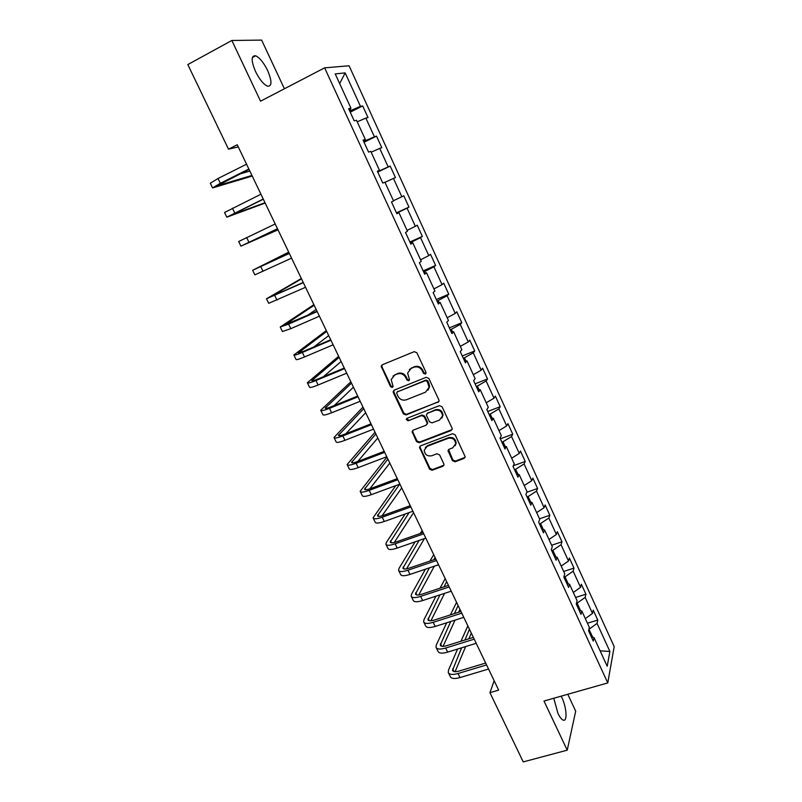<?xml version="1.0" encoding="UTF-8"?>
<svg xmlns="http://www.w3.org/2000/svg" width="802" height="802" viewBox="0 0 802 802"><rect width="100%" height="100%" fill="white"/><g stroke="black" fill="none" stroke-linecap="round" stroke-linejoin="round"><path stroke-width="1.2" d="M425.341 374.103L425.992 372.318L416.87 352.76L414.213 351.657L382.253 364.8L381.181 366.203L390.494 386.624L392.318 387.396L393.08 386.404L391.186 379.607L394.664 375.045L397.311 373.973C400.91 372.93 403.707 374.113 405.722 377.511L406.895 380.008L408.739 380.79L409.511 379.757L407.616 373.08L411.155 368.349L413.832 367.256C417.471 366.203 420.298 367.386 422.303 370.805L423.486 373.331L425.341 374.103M409.401 369.471L414.353 366.704C417.982 365.652 420.799 366.835 422.804 370.243L423.987 372.76L426.022 373.441M382.013 364.92L381.932 366.795L391.035 386.043L392.98 386.764M393.01 376.078L397.852 373.411C401.441 372.369 404.238 373.542 406.243 376.94L407.416 379.436L409.411 380.138M553.771 698.251L557.951 713.349C559.826 717.239 561.59 719.504 563.245 720.136C567.605 721.96 566.583 707.163 561.811 697.439L561.169 696.156M267.637 70.536C263.698 62.626 259.708 57.714 255.658 55.799C251.056 55.398 251.016 60.641 255.527 71.508C259.507 79.458 263.497 84.34 267.477 86.175C272.058 86.496 272.109 81.283 267.637 70.536M452.428 460.649L455.045 461.772L464.067 458.433L465.22 456.849L455.165 434.834L452.539 433.722L420.589 445.842L419.486 447.295L429.541 469.14L432.138 470.243L442.884 466.273L444.007 464.759L443.817 463.847L439.606 454.884L437 453.772L431.656 455.777C427.255 456.468 424.769 454.614 424.218 450.213L427.175 446.283L448.208 438.323C452.549 437.571 455.055 439.376 455.726 443.707L452.689 447.897L449.16 449.21L448.027 450.754L452.428 460.649L452.869 459.957L455.486 461.07L465.13 457.32M284.409 88.771L261.632 40.1L231.858 40.481L260.54 101.192L324.62 67.849L607.766 682.923L543.997 701.028L567.225 750.181L523.235 761.9L489.942 692.677L498.654 690.131L237.222 144.741L228.51 149.182L238.254 146.916M231.858 40.481L187.808 64.571L228.51 149.182M437.942 402.464L439.075 400.91L438.884 399.937L428.839 378.414L426.193 377.301L394.233 390.123L393.15 391.546L393.331 392.629L403.386 413.862L405.992 414.975L438.905 401.561M442.062 406.754L452.017 428.088L452.208 429L451.065 430.574L419.115 442.734L416.519 441.621L412.088 431.626L413.18 430.173L426.052 425.21L427.165 423.717L426.985 422.734L424.158 416.709L421.531 415.606L408.128 420.819L406.183 419.326L406.945 418.313L439.426 405.642L442.062 406.754M324.62 67.849L349.06 65.774L614.192 646.623L607.766 682.923M587.435 623.224L597.751 620.086L593.219 610.162L592.488 613.42L585.149 597.39L585.931 594.222L581.35 584.207L580.548 587.335L573.149 571.164L574.001 568.127L569.39 558.032L568.508 561.019L561.049 544.708L561.971 541.811L557.31 531.626L556.367 534.473L548.839 518.022L549.831 515.265L545.129 504.989L544.117 507.696L536.518 491.095L537.591 488.478L532.849 478.112L531.756 480.679L524.087 463.937L525.23 461.461L520.458 451.005L519.285 453.421L511.546 436.529L512.769 434.203L507.947 423.656L506.694 425.922L498.894 408.88L500.197 406.704L495.335 396.058L494.002 398.173L486.132 380.98L487.516 378.955L482.603 368.218L481.19 370.183L473.25 352.83L474.714 350.955L469.761 340.118L468.268 341.933L460.248 324.419L461.802 322.705L456.799 311.777L455.225 313.422L447.135 295.748L448.769 294.204L443.727 283.166L442.062 284.65L433.902 266.815L435.616 265.432L430.524 254.304L428.779 255.617L420.539 237.623L422.343 236.41L417.21 225.172L415.366 226.324L407.055 208.149L408.95 207.106L403.767 195.768L401.832 196.751L393.451 178.415L395.436 177.543L390.203 166.094L388.178 166.896L379.717 148.39L381.792 147.698L376.509 136.15L374.394 136.771L365.852 118.094L368.018 117.583L362.684 105.924L360.479 106.365L345.171 72.892L335.226 73.914L350.985 108.25L348.639 108.721L354.203 120.831L356.519 120.29L365.311 139.448L363.065 140.109L368.569 152.099L370.785 151.367L379.496 170.345L377.351 171.197L382.805 183.077L384.92 182.154L393.551 200.951L391.496 201.984L396.9 213.753L398.915 212.64L396.8 213.532M597.751 620.086L597.049 623.395L609.891 651.465L607.194 666.251L594.021 637.57L593.279 641.079L588.568 630.833L589.35 627.385L581.831 611.004L581.009 614.372L576.257 604.046L577.109 600.728L569.52 584.207L568.628 587.435L563.836 577.009L564.758 573.831L557.109 557.169L556.127 560.247L551.295 549.721L552.297 546.703L544.578 529.881L543.525 532.809L538.643 522.192L539.726 519.315L531.937 502.343L530.804 505.13L525.881 494.413L527.044 491.686L519.175 474.563L517.962 477.19L512.999 466.383L514.242 463.807L506.303 446.524L505.009 449L499.997 438.082L501.32 435.676L493.31 418.233L491.927 420.549L486.874 409.531L488.288 407.276L480.208 389.672L478.734 391.827L473.621 380.709L475.125 378.614L466.964 360.85L465.411 362.835L460.258 351.617L461.842 349.692L453.611 331.757L451.967 333.582L446.764 322.254L448.438 320.499L440.128 302.394L438.393 304.048L433.14 292.61L434.915 291.036L426.524 272.76L424.699 274.234L419.396 262.695L421.25 261.292L412.789 242.846L410.865 244.139L405.511 232.48L407.466 231.257L398.915 212.64M580.598 610.743L577.109 603.154L576.427 603.365M585.32 618.623L592.488 613.42M577.109 603.154L585.149 597.39M581.831 611.004L579.194 610.432M568.307 583.976L565.029 576.849L563.926 577.199M573.32 592.467L580.548 587.335M565.029 576.849L573.149 571.164M569.52 584.207L566.924 583.726M555.906 556.979L552.839 550.312L551.736 550.673M561.199 566.082L568.508 561.019M552.839 550.312L561.049 544.708M557.109 557.169L554.533 556.778M543.395 529.741L540.538 523.536L539.435 523.917M548.979 539.465L556.367 534.473M540.538 523.536L548.839 518.022M544.578 529.881L542.042 529.581M530.764 502.252L528.137 496.528L527.024 496.919M536.648 512.608L544.117 507.696M528.137 496.528L536.518 491.095M531.937 502.343L529.43 502.152M518.022 474.513L515.616 469.28L514.513 469.681M524.207 485.521L531.756 480.679M515.616 469.28L524.087 463.937M519.175 474.563L516.709 474.463M505.17 446.524L502.984 441.782L501.882 442.193M511.656 458.183L519.285 453.421M502.984 441.782L511.546 436.529M506.303 446.524L503.877 446.534M492.197 418.283L490.243 414.043L489.14 414.464M498.994 430.604L506.694 425.922M490.243 414.043L498.894 408.88M493.31 418.233L490.914 418.343M479.095 389.772L477.39 386.053L476.278 386.484M486.223 402.774L494.002 398.173M477.39 386.053L486.132 380.98M480.208 389.672L477.842 389.892M465.882 361L464.418 357.802L463.305 358.253M473.32 374.694L481.19 370.183M464.418 357.802L473.25 352.83M466.964 360.85L464.649 361.171M452.549 331.968L451.325 329.301L450.213 329.762M460.318 346.354L468.268 341.933M451.325 329.301L460.248 324.419M453.611 331.757L451.325 332.188M439.085 302.655L438.113 300.529L437 301.001M447.185 317.762L455.225 313.422M438.113 300.529L447.135 295.748M440.128 302.394L437.892 302.945M425.491 273.071L424.769 271.507L423.667 271.988M433.932 288.91L442.062 284.65M424.769 271.507L433.902 266.815M426.524 272.76L424.318 273.422M411.777 243.206L411.316 242.204L410.203 242.705M420.569 259.788L428.779 255.617M411.316 242.204L420.539 237.623M412.789 242.846L410.624 243.618M397.922 213.061L396.619 213.142M407.065 230.395L415.366 226.324M397.732 212.63L407.055 208.149M393.451 200.721L401.832 196.751M385 182.335L393.451 178.415M378.534 170.836L377.602 171.758M378.714 171.227L388.178 166.896M371.176 152.21L379.717 148.39M379.496 170.345L377.441 171.407M364.369 139.999L364.83 140.992L363.717 141.533M364.83 140.992L374.394 136.771M357.221 121.814L365.852 118.094M365.311 139.448L363.296 140.631M350.073 108.861L350.805 110.475L349.692 111.027M350.805 110.475L360.479 106.365M339.657 83.578L345.171 72.892M350.985 108.25L349.02 109.563M567.225 750.181L575.696 711.173L567.786 694.271M494.152 680.758L489.942 692.677M592.778 637.259L588.919 629.279M600.127 650.853L609.891 651.465M589.089 629.229L597.049 623.395M594.021 637.57L591.355 636.898M350.223 112.17L362.684 105.924M364.038 142.245L376.509 136.15M377.732 172.039L390.203 166.094M396.479 212.841L408.95 207.106M409.882 241.993L422.343 236.41M423.155 270.875L435.616 265.432M436.308 299.507L448.769 294.204M449.341 327.868L461.802 322.705M462.263 355.978L474.714 350.955M475.065 383.847L487.516 378.955M487.756 411.456L500.197 406.704M500.338 438.824L512.769 434.203M513.28 465.782L525.23 461.461M526.794 492.278L537.591 488.478M539.485 518.794L549.831 515.265M551.636 545.24L561.971 541.811M563.676 571.465L574.001 568.127M575.605 597.45L585.931 594.222M393.912 390.293L393.872 392.048L403.907 413.241L406.504 414.343L438.413 401.852M427.265 381.431L425.411 380.649L397.361 391.877L396.599 392.88L397.972 396.258C399.957 399.617 402.754 400.799 406.333 399.787L425.501 392.188L429.1 387.286L427.265 381.431L427.757 380.85L425.912 380.078L425.411 380.649M397.231 391.937L425.912 380.078M428.037 390.213L429.591 386.694L428.99 383.496L428.509 384.078M427.757 380.85L428.99 383.496M412.739 430.423L412.779 431.987L417.02 440.96L419.616 442.062L452.087 429.561M427.025 424.288L427.476 422.093L424.649 416.078L422.032 414.975L408.128 420.819M406.764 418.403L408.649 420.188M439.536 420.017L442.564 415.867C441.942 411.426 439.426 409.581 435.015 410.353L427.566 413.251L426.453 414.754L426.634 415.747L429.471 421.772L432.088 422.885L439.536 420.017M441.882 418.073L443.025 415.235C442.403 410.794 439.897 408.96 435.486 409.732L435.015 410.353M427.095 413.521L435.486 409.732M448.579 449.571L452.869 459.957M455.185 445.712L456.168 443.035C455.496 438.704 453 436.91 448.659 437.651L448.208 438.323M425.321 447.566L427.656 445.601L448.659 437.651M420.108 446.123L420.168 447.606L430.022 468.428L432.609 469.541L443.917 465.21M212.53 187.818L210.294 183.217L218.024 178.505L246.545 164.209M252.229 176.069L212.59 187.929L220.329 183.267L248.861 169.042M249.031 169.382L217.232 185.763L251.938 175.458M239.838 173.964L249.833 171.067M226.776 217.101L224.54 212.5L260.941 194.234M265.171 203.066L226.816 217.172L263.236 199.016M263.327 199.217L231.427 215.016L265.001 202.716M240.901 246.124L238.655 241.522L275.196 223.979M278.003 229.833L240.911 246.144L277.472 228.72M277.492 228.77L245.502 243.998L277.963 229.743M288.7 252.149L252.64 270.274L289.322 253.442M252.65 270.294L254.876 274.855L291.577 258.144M289.291 253.382L257.221 268.129L288.75 252.259M301.341 278.505L266.505 298.775L303.316 282.645M266.535 298.835L268.71 303.316L305.552 287.296M303.226 282.444L271.056 296.63L301.512 278.865M313.873 304.65L280.239 327.015L288.62 324.108L317.181 311.567M280.299 327.126L282.434 331.517L290.825 328.66L319.397 316.178M317.021 311.236L284.77 324.88L314.153 305.251M307.176 315.557L316.178 309.462M326.304 330.584L293.853 355.005C294.043 355.587 296.87 354.735 302.354 352.439L330.925 340.238M293.933 355.156L296.028 359.466C296.229 360.078 299.066 359.236 304.539 356.95L333.121 344.81M330.705 339.767L304.038 351.156L298.364 352.88L326.705 331.427M313.823 346.975L328.7 335.597M338.624 356.299L307.346 382.744C307.607 383.486 310.484 382.744 315.968 380.519L344.539 368.649M307.447 382.945L309.502 387.176C309.772 387.937 312.65 387.206 318.133 384.99L346.715 373.171M344.258 368.048L317.592 379.125C313.933 380.619 312.018 381.12 311.838 380.629L339.146 357.371M323.417 376.709L341.121 361.512M350.855 381.812L320.73 410.243C321.061 411.135 323.968 410.494 329.462 408.338L358.033 396.8M320.84 410.484L322.855 414.624C323.206 415.536 326.123 414.925 331.607 412.779L360.188 401.281M357.692 396.068L331.025 406.855C327.356 408.298 325.422 408.719 325.191 408.128L351.476 383.115M334.294 405.531L353.451 387.216M362.985 407.115L333.983 437.501C334.384 438.534 337.341 438.012 342.825 435.917L371.406 424.689M334.113 437.772L336.098 441.842C336.509 442.904 339.467 442.393 344.96 440.318L373.542 429.14M371.005 423.847L344.339 434.333C340.67 435.727 338.705 436.077 338.424 435.386L363.717 408.639M345.832 433.742L365.672 412.709M375.015 432.208L347.126 464.518C347.597 465.691 350.584 465.27 356.088 463.255L384.659 452.338M347.276 464.829L349.221 468.819C349.702 470.022 352.7 469.621 358.193 467.616L386.775 456.749M384.198 451.366L357.532 461.561C353.862 462.914 351.867 463.195 351.547 462.413L375.847 433.962M357.722 461.491L377.792 438.002M386.945 457.1L360.148 491.295C360.7 492.618 363.717 492.298 369.221 490.353L397.802 479.746M360.329 491.656L362.223 495.566C362.785 496.909 365.812 496.608 371.316 494.674L399.897 484.107M397.271 478.654L370.604 488.558C366.935 489.862 364.92 490.072 364.549 489.2L387.887 459.075M369.812 488.839L389.812 463.075M395.757 485.641L373.06 517.841C373.682 519.305 376.739 519.094 382.243 517.21L410.814 506.904M373.261 518.242L375.125 522.082C375.747 523.556 378.815 523.365 384.318 521.49L412.89 511.235M410.233 505.691L383.577 515.315C379.897 516.578 377.852 516.719 377.441 515.746L399.677 484.187M382.023 515.826L401.732 487.957M405.17 514.002L386.424 542.322L385.862 544.167C386.544 545.761 389.642 545.651 395.145 543.826L423.717 533.821M386.073 544.598L387.907 548.357C388.599 549.982 391.697 549.881 397.211 548.067L425.782 538.112M423.085 532.498L396.419 541.841C392.749 543.064 390.684 543.134 390.223 542.072L409.12 512.588M394.273 542.493L413.561 512.628M415.095 541.831L399.055 568.307L398.554 570.252C399.306 571.986 402.434 571.976 407.947 570.212L436.509 560.508M398.784 570.723L400.579 574.412C401.341 576.167 404.469 576.167 409.982 574.422L438.554 564.758M435.817 559.064L409.16 568.137C405.491 569.32 403.396 569.33 402.895 568.167L419.075 540.448M406.524 568.859L424.418 538.583M422.173 530.593L420.128 533.53M425.401 569.209L411.586 594.071L411.135 596.127C411.947 597.991 415.115 598.071 420.629 596.377L449.19 586.954M411.386 596.628L413.15 600.247C413.972 602.132 417.14 602.232 422.654 600.548L451.215 591.174M448.448 585.4L421.792 594.212C418.113 595.345 416.007 595.284 415.456 594.041L429.391 567.856M418.744 594.944L434.333 566.182M433.852 559.736L435.075 557.51M433.732 554.703L429.922 561.069M435.957 596.177L423.997 619.615L423.616 621.771C424.489 623.766 427.687 623.946 433.2 622.312L461.762 613.169M423.877 622.312L425.601 625.861C426.494 627.876 429.692 628.066 435.205 626.452L463.757 617.35M460.96 611.505L434.313 620.056C430.634 621.149 428.499 621.029 427.907 619.695L439.967 594.863M430.925 620.778L444.569 593.35M443.997 586.874L446.634 581.63M445.19 578.613L440.037 588.177M446.704 622.783L436.318 644.938L435.987 647.204C436.92 649.319 440.148 649.6 445.671 648.026L474.213 639.164M436.268 647.775L437.952 651.254C438.905 653.399 442.133 653.69 447.656 652.126L476.208 643.304M473.37 637.389L446.724 645.68C443.045 646.733 440.889 646.542 440.258 645.129L450.724 621.51M443.045 646.362L455.025 620.136M458.624 612.257L459.937 609.37M454.373 613.62L458.112 605.56M456.569 602.342L450.403 614.893M457.571 649.059L448.529 670.051L448.248 672.417C449.25 674.662 452.508 675.023 458.032 673.52L486.563 664.928M448.549 673.028L450.203 676.437C451.215 678.703 454.473 679.083 459.997 677.58L488.538 669.038M485.671 663.053L459.035 671.084C455.356 672.096 453.18 671.845 452.508 670.352L461.611 647.816M455.095 671.705L465.641 646.572M468.909 638.773L471.305 633.079M464.929 640.016L469.491 629.299M467.857 625.891L460.939 641.259M422.804 370.243L422.303 370.805M414.353 366.704L413.832 367.256M411.677 367.787L411.155 368.349M407.416 379.436L406.895 380.008M406.243 376.94L405.722 377.511M397.852 373.411L397.311 373.973M395.206 374.484L394.664 375.045M391.035 386.043L390.494 386.624M381.932 366.795L381.361 367.346M423.987 372.76L423.486 373.331M406.504 414.343L405.992 414.975M403.907 413.241L403.386 413.862M393.872 392.048L393.331 392.629M397.902 391.286L397.361 391.877M451.516 429.912L451.065 430.574M419.616 442.062L419.115 442.734M417.02 440.96L416.519 441.621M412.779 431.987L412.268 432.639M427.476 422.093L426.985 422.734M424.649 416.078L424.158 416.709M422.032 414.975L421.531 415.606M428.057 412.629L427.566 413.251M448.669 450.975L448.218 451.666M427.656 445.601L427.175 446.283M443.336 465.561L442.884 466.273M432.609 469.541L432.138 470.243M430.022 468.428L429.541 469.14M420.168 447.606L419.677 448.278M464.498 457.731L464.067 458.433M455.486 461.07L455.045 461.772M218.024 178.505L220.329 183.267M217.913 185.102L218.154 185.603M232.4 208.159L234.695 212.891M246.645 237.542L248.921 242.224M260.76 266.665L263.016 271.307M274.755 295.517L276.981 300.108M288.62 324.108L290.825 328.66M302.354 352.439L304.539 356.95M299.016 352.208L299.346 352.89M315.968 380.519L318.133 384.99M312.449 379.867L312.87 380.75M329.462 408.338L331.607 412.779M325.752 407.296L326.274 408.358M342.825 435.917L344.96 440.318M338.945 434.473L339.557 435.727M356.088 463.255L358.193 467.616M352.028 461.421L352.72 462.844M369.221 490.353L371.316 494.674M364.99 488.127L365.772 489.741M382.243 517.21L384.318 521.49M377.842 514.613L378.704 516.388M395.145 543.826L397.211 548.067M390.584 540.859L391.536 542.814M407.947 570.212L409.982 574.422M403.216 566.884L404.248 569.009M420.629 596.377L422.654 600.548M415.747 592.688L416.85 594.974M433.2 622.312L435.205 626.452M428.158 618.272L429.351 620.718M445.671 648.026L447.656 652.126M440.468 643.645L441.742 646.252M458.032 673.52L459.997 677.58M452.679 668.798L454.022 671.555M252.339 57.574L255.658 55.799M381.752 365.652L381.181 366.203M393.692 390.955L393.15 391.546M429.591 386.694L429.1 387.286M412.589 430.975L412.088 431.626M427.656 423.075L427.165 423.717M406.704 418.694L406.183 419.326M443.025 415.235L442.564 415.867M448.478 450.072L448.027 450.754M456.168 443.035L455.726 443.707M419.987 446.624L419.486 447.295"/></g></svg>

